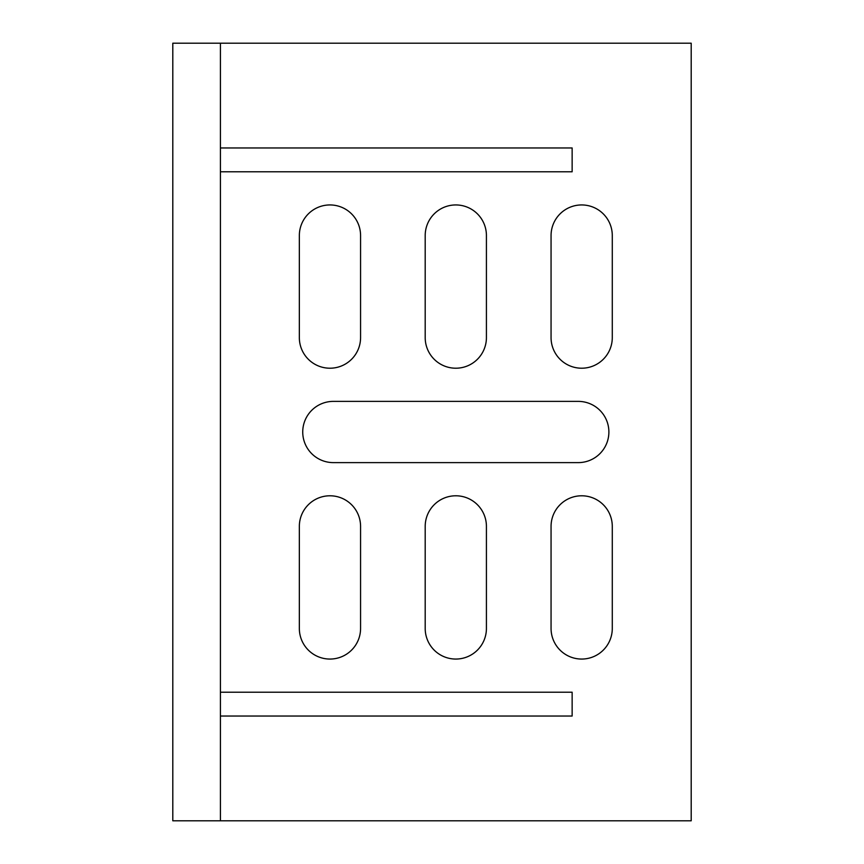 <?xml version="1.0" encoding="UTF-8"?>
<svg xmlns="http://www.w3.org/2000/svg" width="864" height="864" viewBox="0 0 864 864"><rect width="100%" height="100%" fill="white"/><g stroke="black" fill="none" stroke-linecap="round" stroke-linejoin="round"><path stroke-width="1.3" d="M329.951 368.215A30.618 30.618 0 0 0 360.569 337.608L360.569 235.559A30.618 30.618 0 0 0 329.951 204.941A30.618 30.618 0 0 0 299.344 235.559L299.344 337.608A30.618 30.618 0 0 0 329.951 368.215M581.666 659.059A30.618 30.618 0 0 0 612.284 628.441L612.284 526.392A30.618 30.618 0 0 0 581.666 495.785A30.618 30.618 0 0 0 551.059 526.392L551.059 628.441A30.618 30.618 0 0 0 581.666 659.059M455.814 659.059A30.618 30.618 0 0 0 486.421 628.441L486.421 526.392A30.618 30.618 0 0 0 455.814 495.785A30.618 30.618 0 0 0 425.196 526.392L425.196 628.441A30.618 30.618 0 0 0 455.814 659.059M329.951 659.059A30.618 30.618 0 0 0 360.569 628.441L360.569 526.392A30.618 30.618 0 0 0 329.951 495.785A30.618 30.618 0 0 0 299.344 526.392L299.344 628.441A30.618 30.618 0 0 0 329.951 659.059M455.814 368.215A30.618 30.618 0 0 0 486.421 337.608L486.421 235.559A30.618 30.618 0 0 0 455.814 204.941A30.618 30.618 0 0 0 425.196 235.559L425.196 337.608A30.618 30.618 0 0 0 455.814 368.215M581.666 368.215A30.618 30.618 0 0 0 612.284 337.608L612.284 235.559A30.618 30.618 0 0 0 581.666 204.941A30.618 30.618 0 0 0 551.059 235.559L551.059 337.608A30.618 30.618 0 0 0 581.666 368.215M220.417 820.8L220.417 43.2L172.8 43.2L172.8 820.8L691.2 820.8L691.2 43.2L220.417 43.2M578.264 401.382L333.353 401.382A30.618 30.618 0 0 0 302.735 432A30.618 30.618 0 0 0 333.353 462.618L578.264 462.618A30.618 30.618 0 0 0 608.882 432A30.618 30.618 0 0 0 578.264 401.382M220.417 147.971L572.141 147.971L572.141 171.785L220.417 171.785M220.417 692.215L572.141 692.215L572.141 716.029L220.417 716.029"/></g></svg>

